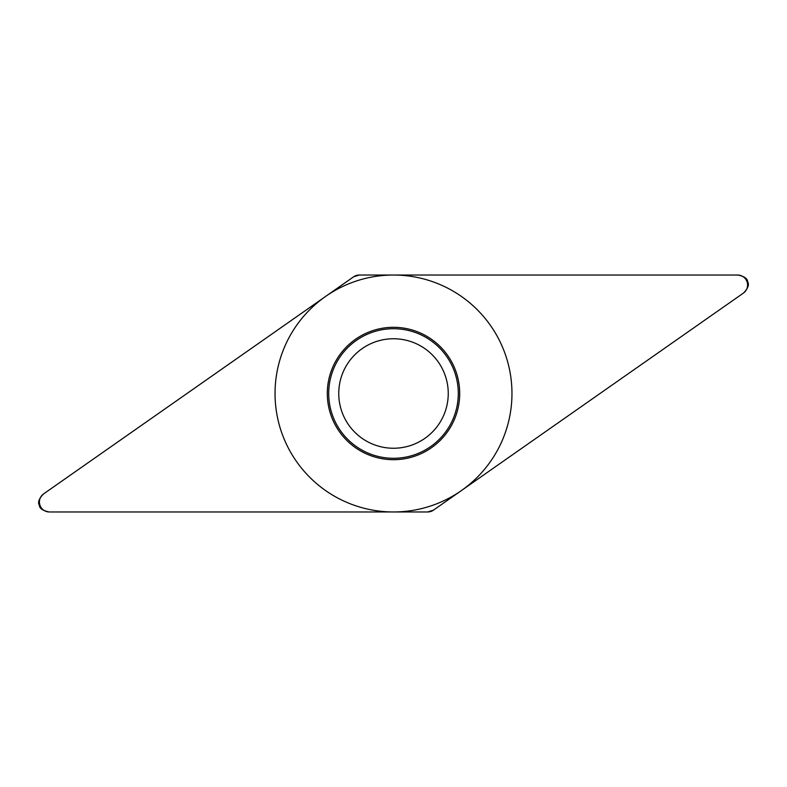 <?xml version="1.0" encoding="UTF-8"?>
<svg xmlns="http://www.w3.org/2000/svg" width="787" height="787" viewBox="0 0 787 787"><rect width="100%" height="100%" fill="white"/><g stroke="black" fill="none" stroke-linecap="round" stroke-linejoin="round"><path stroke-width="1.18" d="M43.462 493.99C38.947 498.702 37.579 502.431 39.35 505.165C39.468 508.422 42.734 510.684 49.128 511.963L427.735 511.963L433.401 510.173L743.538 293.01C748.053 288.298 749.421 284.569 747.65 281.835C747.532 278.578 744.266 276.316 737.872 275.037L359.265 275.037L353.599 276.827L43.462 493.99M327.303 393.5A66.197 66.197 0 0 1 393.5 327.303A66.197 66.197 0 0 1 459.697 393.5A66.197 66.197 0 0 1 393.5 459.697A66.197 66.197 0 0 1 327.303 393.5M328.71 393.5A64.79 64.79 0 0 0 393.5 458.29A64.79 64.79 0 0 0 458.29 393.5A64.79 64.79 0 0 0 393.5 328.71A64.79 64.79 0 0 0 328.71 393.5M338.754 393.5A54.746 54.746 0 0 0 393.5 448.246A54.746 54.746 0 0 0 448.246 393.5A54.746 54.746 0 0 0 393.5 338.754A54.746 54.746 0 0 0 338.754 393.5A54.746 54.746 0 0 1 393.5 338.754A54.746 54.746 0 0 1 448.246 393.5A54.746 54.746 0 0 1 393.5 448.246A54.746 54.746 0 0 1 338.754 393.5M511.963 393.5A118.463 118.463 0 0 0 393.5 275.037A118.463 118.463 0 0 0 275.037 393.5A118.463 118.463 0 0 0 393.5 511.963A118.463 118.463 0 0 0 511.963 393.5M43.659 493.852A9.956 9.956 0 0 0 49.365 511.963L427.715 511.963A9.956 9.956 0 0 0 433.421 510.163L743.341 293.148A9.956 9.956 0 0 0 737.635 275.037L359.285 275.037A9.956 9.956 0 0 0 353.579 276.837L43.659 493.852"/></g></svg>
